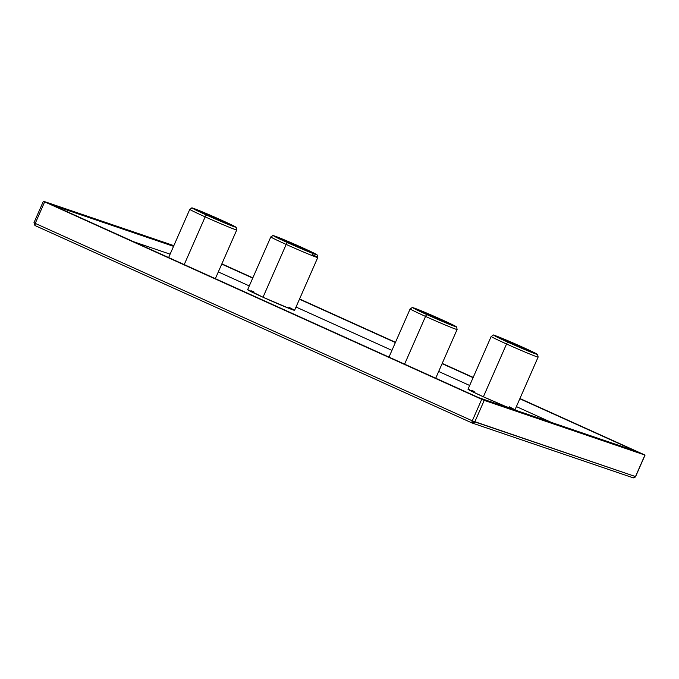 <?xml version="1.0" encoding="UTF-8"?>
<svg xmlns="http://www.w3.org/2000/svg" width="679" height="679" viewBox="0 0 679 679"><rect width="100%" height="100%" fill="white"/><g stroke="black" fill="none" stroke-linecap="round" stroke-linejoin="round"><path stroke-width="1.02" d="M427.745 314.92A21.363 0.645 23.7 0 0 452.859 325.513A21.363 0.645 23.7 0 0 441.248 319.52L454.047 325.759L446.01 322.839L414.945 308.673L441.248 319.52A21.363 0.645 23.7 0 0 416.134 308.92A21.363 0.645 23.7 0 0 427.745 314.92M435.714 378.22L457.111 329.476A25.641 0.772 -156.3 0 1 425.538 316.414A2.139 0.713 -65.7 0 1 427.066 314.691A23.502 0.713 -156.3 0 1 414.292 308.096A23.502 0.713 -156.3 0 1 441.919 319.75L412.993 307.816L447.164 323.399L455.999 326.616L441.919 319.75A23.502 0.713 -156.3 0 1 454.692 326.344A23.502 0.713 -156.3 0 1 427.066 314.691A2.139 0.713 114.3 0 0 425.538 316.414A25.641 0.772 23.7 0 0 457.035 329.502M534.297 353.224L508.783 342.505A21.363 0.645 23.7 0 0 533.881 353.088A21.363 0.645 23.7 0 0 522.27 347.096L535.06 353.335L527.031 350.415L495.967 336.249L522.27 347.096A21.363 0.645 23.7 0 0 497.147 336.495A21.363 0.645 23.7 0 0 508.766 342.496L496.595 336.682M514.937 409.802L505.303 406.297L483.38 396.791L506.551 343.99L483.38 396.791A25.641 0.772 23.7 0 0 514.954 409.853L538.133 357.052A25.641 0.772 -156.3 0 1 506.551 343.99A2.139 0.713 -65.7 0 1 508.087 342.267A23.502 0.713 -156.3 0 1 495.314 335.672A23.502 0.713 -156.3 0 1 522.94 347.325L494.006 335.401L528.186 350.975L537.021 354.192L522.94 347.325A23.502 0.713 -156.3 0 1 535.714 353.92A23.502 0.713 -156.3 0 1 508.087 342.267A2.139 0.713 114.3 0 0 506.551 343.99A25.641 0.772 23.7 0 0 538.057 357.078M312.162 254.489A25.641 0.772 -156.3 0 1 317.772 257.502A25.641 0.772 -156.3 0 1 286.19 244.44A2.139 0.713 -65.7 0 1 287.726 242.717A23.502 0.713 -156.3 0 1 274.953 236.122A23.502 0.713 -156.3 0 1 302.579 247.776L273.645 235.842L307.816 251.425L316.075 254.235L302.579 247.776A23.502 0.713 -156.3 0 1 315.353 254.37A23.502 0.713 -156.3 0 1 287.726 242.717A2.139 0.713 114.3 0 0 286.19 244.44A25.641 0.772 23.7 0 0 317.687 257.528M313.927 253.674L288.422 242.955A21.363 0.645 23.7 0 0 313.511 253.539A21.363 0.645 23.7 0 0 301.9 247.546L314.7 253.785L306.67 250.865L275.598 236.699L301.9 247.546A21.363 0.645 23.7 0 0 276.786 236.946A21.363 0.645 23.7 0 0 288.397 242.946L276.234 237.132M215.353 278.67L236.75 229.926A25.641 0.772 -156.3 0 1 205.168 216.864A2.139 0.713 -65.7 0 1 206.705 215.141A23.502 0.713 -156.3 0 1 193.931 208.546A23.502 0.713 -156.3 0 1 221.558 220.2L192.624 208.266L226.803 223.849L235.638 227.066L221.558 220.2A23.502 0.713 -156.3 0 1 234.331 226.794A23.502 0.713 -156.3 0 1 206.705 215.141A2.139 0.713 114.3 0 0 205.168 216.864A25.641 0.772 23.7 0 0 236.665 229.952M232.905 226.099L207.401 215.379A21.363 0.645 23.7 0 0 232.498 225.963A21.363 0.645 23.7 0 0 220.879 219.962L233.678 226.209L225.649 223.289L194.584 209.124L220.879 219.962A21.363 0.645 23.7 0 0 195.764 209.37A21.363 0.645 23.7 0 0 207.375 215.37L195.213 209.556M288.931 307.256L294.576 310.252L291.147 309.225L263.011 297.241A25.641 0.772 23.7 0 0 294.593 310.303L317.772 257.502L317.263 255.032C316.465 254.633 319.537 255.516 302.596 247.784L279.315 237.769C269.546 234.705 275.105 234.807 270.819 236.895A25.641 0.772 -156.3 0 0 286.19 244.44L263.011 297.241L247.92 289.695M189.874 209.293A25.641 0.772 23.7 0 0 205.168 216.864L184.213 264.606L205.168 216.864A25.641 0.772 -156.3 0 1 189.797 209.319L168.621 257.562M410.243 308.843A25.641 0.772 23.7 0 0 425.538 316.414L404.582 364.156L425.538 316.414A25.641 0.772 -156.3 0 1 410.158 308.869L388.982 357.112M170.106 254.167L133.593 241.732L170.106 254.167M551.416 422.414L516.388 406.594L551.416 422.414M469.656 385.477L438.676 371.481L469.656 385.477M391.944 350.372L296.027 307.035L391.944 350.372M249.295 285.927L218.307 271.931L249.295 285.927M491.256 336.419A25.641 0.772 23.7 0 0 506.551 343.99A25.641 0.772 -156.3 0 1 491.18 336.445L468.001 389.245A25.641 0.772 23.7 0 0 483.38 396.791L470.165 390.561L468.018 389.296L469.444 389.593M471.447 390.323L474.222 391.41M509.292 406.806L514.3 409.361M251.086 290.773L253.861 291.86M173.858 245.628L43.515 201.264L173.858 245.628M34.052 222.814A2.139 2.012 108.8 0 1 34.069 222.78L35.045 225.564L35.232 223.374L472.287 420.819L472.1 423A2.139 0.713 -65.7 0 1 472.083 422.992A2.139 0.713 -65.7 0 1 472.287 420.819L635.485 476.573L645.05 455.091L519.936 398.514L645.05 455.083L481.725 399.311L472.287 420.819L35.232 223.374L44.67 201.867L481.725 399.311L43.515 201.264L44.67 201.867L35.232 223.374A2.139 0.713 114.3 0 0 35.028 225.555A2.139 0.713 114.3 0 0 35.045 225.564L472.27 423.068A2.139 2.012 108.8 0 1 472.1 423L474.799 421.88L484.237 400.364L644.931 455.057L635.485 476.573L474.799 421.88L484.237 400.364L481.725 399.311L472.287 420.819L474.799 421.88A2.139 2.012 108.8 0 1 472.27 423.068L632.794 477.693A2.139 2.012 -71.2 0 0 635.485 476.573L632.794 477.693M473.204 377.405L442.216 363.409L473.204 377.405M395.484 342.301L299.566 298.964L395.484 342.301M252.834 277.855L221.855 263.859L252.834 277.855M478.924 397.741L635.561 451.051L519.825 398.768L635.561 451.051L478.924 397.741L52.886 205.27L478.924 397.741M473.093 377.66L442.105 363.664L473.093 377.66M395.373 342.547L299.456 299.218L395.373 342.547M252.724 278.101L221.744 264.106L252.724 278.101M173.544 246.341L52.886 205.27L173.544 246.341M270.819 236.895L247.64 289.695A25.641 0.772 23.7 0 0 263.011 297.241L286.19 244.44A25.641 0.772 23.7 0 1 270.896 236.869M35.232 223.374L33.95 222.746L35.232 223.374M453.275 325.648L427.762 314.929L415.573 309.106M457.111 329.476L456.602 327.006C455.813 326.607 458.877 327.49 441.944 319.758L418.663 309.743C408.894 306.687 414.453 306.781 410.158 308.869M538.133 357.052L537.624 354.582C536.834 354.183 539.898 355.066 522.966 347.334L499.676 337.327C489.907 334.263 495.466 334.365 491.18 336.445M236.75 229.926L236.241 227.457C235.452 227.058 238.516 227.94 221.575 220.208L198.293 210.193C188.524 207.129 194.084 207.231 189.797 209.319M645.05 455.091L635.603 476.599L632.964 477.761M35.028 225.555L472.27 423.068M33.95 222.746L43.397 201.239"/></g></svg>

